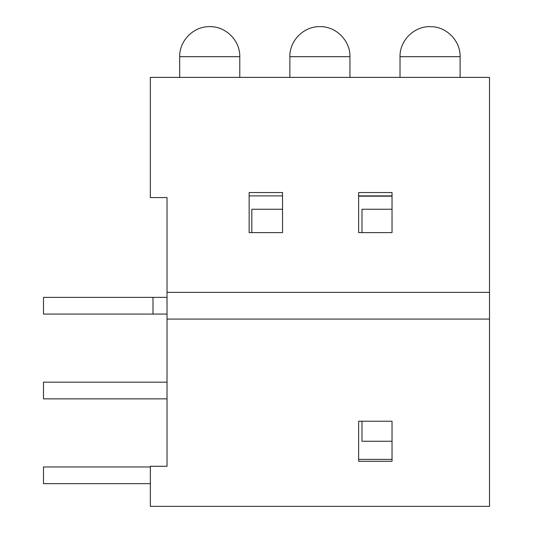 <?xml version="1.0" encoding="UTF-8"?>
<svg xmlns="http://www.w3.org/2000/svg" width="533" height="533" viewBox="0 0 533 533"><rect width="100%" height="100%" fill="white"/><g stroke="black" fill="none" stroke-linecap="round" stroke-linejoin="round"><path stroke-width="0.8" d="M179.694 56.691L179.694 77.385L179.694 56.691L239.783 56.691L179.694 56.691C179.261 40.415 194.079 25.897 210.335 26.65C226.179 26.57 240.183 40.854 239.783 56.691L239.783 77.385L239.783 56.691M167.029 314.07L43.493 314.07L43.493 297.374L43.493 314.07L152.991 314.07L152.991 297.374L43.493 297.374L152.991 297.374L152.991 314.07L167.029 314.07M167.029 297.374L152.991 297.374L167.029 297.374M289.859 56.691L289.859 77.385L289.859 56.691L349.948 56.691L289.859 56.691C289.426 40.415 304.236 25.897 320.5 26.65C336.343 26.57 350.341 40.854 349.948 56.691L349.948 77.385L349.948 56.691M43.493 398.857L167.029 398.857L43.493 398.857L43.493 382.168L43.493 398.857M167.029 382.168L43.493 382.168L167.029 382.168M400.023 56.691L400.023 77.385L400.023 56.691L460.106 56.691L400.023 56.691C399.59 40.415 414.401 25.897 430.664 26.65C446.501 26.57 460.505 40.854 460.106 56.691L460.106 77.385L460.106 56.691M43.493 466.961L150.339 466.961L43.493 466.961L43.493 483.651L43.493 466.961M150.339 483.651L43.493 483.651L150.339 483.651M150.339 77.385L489.507 77.385L489.507 506.35L489.507 319.074L167.029 319.074L167.029 466.288L150.339 466.288L150.339 506.35L489.507 506.35L150.339 506.35L150.339 466.288L167.029 466.288L167.029 292.37L489.507 292.37L489.507 77.385L150.339 77.385L150.339 197.563L167.029 197.563L167.029 292.37L167.029 197.563L150.339 197.563L150.339 77.385M392.028 209.249L361.987 209.249L392.028 209.249M282.537 209.249L251.823 209.249L282.537 209.249M361.987 421.223L361.987 441.257L361.987 421.223M392.028 459.373L358.642 459.373L392.028 459.373M392.028 196.164L358.642 196.164L392.028 196.164M392.028 441.257L361.987 441.257L392.028 441.257M361.987 232.615L361.987 209.249L361.987 232.615M282.537 195.891L249.151 195.891L282.537 195.891M251.823 232.615L251.823 209.249L251.823 232.615M249.151 232.615L249.151 192.553L282.537 192.553L282.537 232.615L249.151 232.615L282.537 232.615L282.537 192.553L249.151 192.553L249.151 232.615M358.642 192.553L392.028 192.553L392.028 232.615L358.642 232.615L358.642 192.553L358.642 232.615L392.028 232.615L392.028 192.553L358.642 192.553M358.642 421.223L392.028 421.223L392.028 461.285L358.642 461.285L358.642 421.223L358.642 461.285L392.028 461.285L392.028 421.223L358.642 421.223M489.507 292.37L167.029 292.37L167.029 319.074L489.507 319.074L489.507 292.37M358.642 195.891L392.028 195.891L358.642 195.891"/></g></svg>
